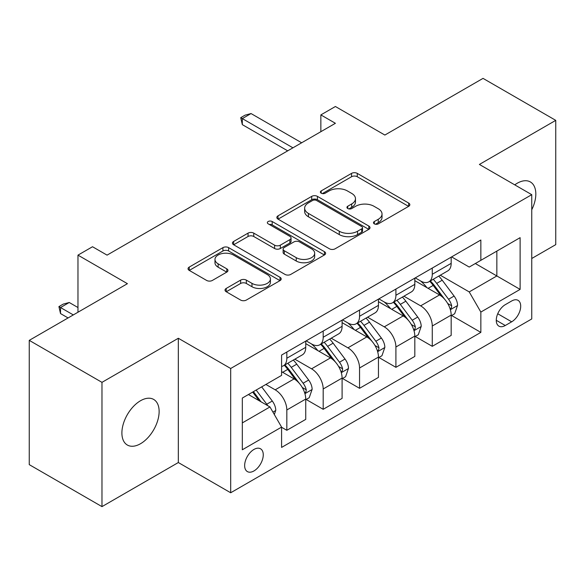 <?xml version="1.0" encoding="UTF-8"?>
<svg xmlns="http://www.w3.org/2000/svg" width="585" height="585" viewBox="0 0 585 585"><rect width="100%" height="100%" fill="white"/><g stroke="black" fill="none" stroke-linecap="round" stroke-linejoin="round"><path stroke-width="0.88" d="M374.32 223.858A2.83 1.631 0 0 0 378.32 223.858L408.652 206.344A4.036 2.333 0 0 0 409.836 204.699A4.036 2.333 0 0 0 408.652 203.046L357.26 173.379A4.036 2.333 0 0 0 351.548 173.379L321.216 190.893A2.83 1.631 0 0 0 320.383 192.048A2.83 1.631 0 0 0 321.216 193.196A2.83 1.631 0 0 0 325.209 193.196L329.136 190.929A12.921 7.459 0 0 1 347.41 190.929L351.695 193.408A12.921 7.459 0 0 1 355.475 198.681A12.921 7.459 0 0 1 351.695 203.953L347.768 206.22A2.83 1.631 0 0 0 346.942 207.375A2.83 1.631 0 0 0 347.768 208.531A2.83 1.631 0 0 0 351.76 208.531L355.687 206.264A12.921 7.459 0 0 1 373.961 206.264L378.246 208.735A12.921 7.459 0 0 1 382.034 214.008A12.921 7.459 0 0 1 378.246 219.287L374.32 221.554A2.83 1.631 0 0 0 373.493 222.709A2.83 1.631 0 0 0 374.32 223.858L374.32 221.554M140.51 443.73A26.325 15.203 120 0 0 157.716 420.527A26.325 15.203 120 0 0 153.679 399.431A26.325 15.203 120 0 0 140.51 400.74A26.325 15.203 120 0 0 123.311 423.935A26.325 15.203 120 0 0 127.347 445.031A26.325 15.203 120 0 0 140.51 443.73M531.75 209.774A26.325 15.203 120 0 0 530.368 181.95A26.325 15.203 120 0 0 517.206 183.251A26.325 15.203 120 0 0 514.756 184.86M253.956 470.94A13.162 7.598 120 0 0 262.555 459.335A13.162 7.598 120 0 0 260.537 448.79A13.162 7.598 120 0 0 253.956 449.441A13.162 7.598 120 0 0 245.356 461.038A13.162 7.598 120 0 0 247.375 471.59A13.162 7.598 120 0 0 253.956 470.94M226.205 288.442A4.036 2.333 0 0 0 225.02 290.087A4.036 2.333 0 0 0 226.205 291.732L240.625 300.061A4.036 2.333 0 0 0 246.336 300.061L280.025 280.61A4.036 2.333 0 0 0 281.209 278.957A4.036 2.333 0 0 0 280.025 277.312L228.633 247.638A4.036 2.333 0 0 0 222.922 247.638L189.233 267.089A4.036 2.333 0 0 0 188.048 268.742A4.036 2.333 0 0 0 189.233 270.387L206.644 280.442A4.036 2.333 0 0 0 212.355 280.442L226.775 272.12A4.036 2.333 0 0 0 227.96 270.467A4.036 2.333 0 0 0 226.775 268.822L218.139 263.835A10.801 6.238 0 0 1 214.973 259.426A10.801 6.238 0 0 1 221.642 253.663A10.801 6.238 0 0 1 233.415 255.016L267.25 274.548A10.801 6.238 0 0 1 270.416 278.957A10.801 6.238 0 0 1 263.747 284.719A10.801 6.238 0 0 1 251.974 283.367L246.336 280.113A4.036 2.333 0 0 0 240.625 280.113L226.205 288.442L226.205 291.732M531.75 258.49L555.75 244.64L555.75 120.364L483.027 78.375L384.857 135.055L335.402 106.507L320.858 114.901L335.402 123.296L107.062 255.133L92.518 246.738L77.973 255.133L77.973 312.229M101.973 382.349L101.973 506.625L178.33 462.538L178.33 338.262L101.973 382.349L29.25 340.36L127.42 283.681L77.973 255.133M178.33 338.262L230.687 368.491L531.75 194.673L531.75 318.949L230.687 492.767L230.687 368.491M555.75 120.364L479.393 164.444L531.75 194.673M329.421 248.793A4.036 2.333 0 0 0 335.132 248.793L368.821 229.342A4.036 2.333 0 0 0 370.005 227.689A4.036 2.333 0 0 0 368.821 226.044L317.428 196.37A4.036 2.333 0 0 0 311.717 196.37L278.029 215.821A4.036 2.333 0 0 0 276.844 217.474A4.036 2.333 0 0 0 278.029 219.119L329.421 248.793M269.305 224.472A2.83 1.631 0 0 1 272.171 224.867L272.171 221.51L324.426 251.674A4.036 2.333 0 0 1 325.611 253.327A4.036 2.333 0 0 1 324.426 254.972L290.73 274.423A4.036 2.333 0 0 1 285.027 274.423L233.627 244.757L233.627 241.459A4.036 2.333 0 0 0 232.45 243.104A4.036 2.333 0 0 0 233.627 244.757M233.627 241.459L248.047 233.13A4.036 2.333 0 0 1 253.758 233.13L274.599 245.166A4.036 2.333 0 0 0 280.31 245.166L289.875 239.645A4.036 2.333 0 0 0 291.059 237.993A4.036 2.333 0 0 0 289.875 236.347L268.179 223.821A2.83 1.631 0 0 1 267.352 222.666A2.83 1.631 0 0 1 269.093 221.159A2.83 1.631 0 0 1 272.171 221.51M101.973 506.625L29.25 464.636L29.25 340.36M511.678 300.983L505.279 304.675A12.753 7.364 120 0 0 496.95 315.915A12.753 7.364 120 0 0 498.903 326.13A12.753 7.364 120 0 0 505.279 325.501L511.678 321.808A12.753 7.364 120 0 0 520.014 310.569A12.753 7.364 120 0 0 518.054 300.346A12.753 7.364 120 0 0 511.678 300.983M451.613 256.895L469.214 267.06L480.848 260.34L480.848 240.018L281.59 355.058L281.59 375.38L242.322 398.049L242.322 449.777L281.59 427.101L281.59 447.423L480.848 332.39L480.848 312.068L469.214 291.915L440.286 275.213M480.848 260.34L520.116 237.664L520.116 289.392L480.848 312.068M178.33 462.538L230.687 492.767M320.858 114.901L320.858 131.698M475.32 263.528L496.848 275.959L496.848 251.104L520.116 237.664M469.214 291.915L496.848 275.959L520.116 289.392M242.322 422.904L269.956 406.948L248.428 394.524M281.59 427.269L286.825 430.297L286.825 409.975A16.453 9.499 -120 0 0 275.191 389.822L265.882 384.447M286.825 430.297L305.736 419.379L305.736 399.058A16.453 9.499 -120 0 0 294.101 378.904L281.59 371.687M306.174 399.482L323.191 409.303L323.191 388.981A16.453 9.499 -120 0 0 311.556 368.828L294.847 359.183M323.191 409.303L342.093 398.385L342.093 378.064A16.453 9.499 -120 0 0 330.459 357.91L305.736 343.636M342.532 378.488L359.548 388.308L359.548 367.987A16.453 9.499 -120 0 0 347.914 347.834L331.205 338.188M359.548 388.308L378.458 377.398L378.458 357.077A16.453 9.499 -120 0 0 366.824 336.923L342.093 322.642M378.89 357.493L395.906 367.321L395.906 347A16.453 9.499 -120 0 0 384.272 326.847L367.57 317.202M395.906 367.321L414.816 356.404L414.816 336.082A16.453 9.499 -120 0 0 403.182 315.929L378.458 301.655M415.255 336.499L432.271 346.327L432.271 326.006A16.453 9.499 -120 0 0 420.637 305.853L403.928 296.207M432.271 346.327L451.174 335.41L451.174 315.088A16.453 9.499 -120 0 0 439.54 294.935L414.816 280.661M415.255 277.89L420.637 280.997A16.453 9.499 -120 0 0 428.863 281.809A16.453 9.499 -120 0 0 432.271 274.277L432.271 268.062M378.89 298.884L384.272 301.992A16.453 9.499 -120 0 0 392.498 302.803A16.453 9.499 -120 0 0 395.906 295.271L395.906 289.056M342.532 319.871L347.914 322.978A16.453 9.499 -120 0 0 356.141 323.798A16.453 9.499 -120 0 0 359.548 316.266L359.548 310.05M306.174 340.865L311.556 343.973A16.453 9.499 -120 0 0 319.783 344.792A16.453 9.499 -120 0 0 323.191 337.252L323.191 331.044M451.613 315.505L480.848 332.39M428.863 281.809L447.766 270.892A16.453 9.499 -120 0 0 451.174 263.36L451.174 257.151M392.498 302.803L411.409 291.886A16.453 9.499 -120 0 0 414.816 284.354L414.816 278.138M356.141 323.798L375.051 312.88A16.453 9.499 -120 0 0 378.458 305.348L378.458 299.132M319.783 344.792L338.686 333.874A16.453 9.499 -120 0 0 342.093 326.342L342.093 320.127M281.59 366.444A16.453 9.499 -120 0 0 283.418 365.779L302.328 354.868A16.453 9.499 -120 0 0 305.736 347.329L305.736 341.121M283.418 365.779A16.453 9.499 -120 0 0 286.825 358.247L286.825 352.031M269.956 406.948L281.59 427.101M375.453 224.26L378.246 222.644A12.921 7.459 0 0 0 382.034 217.371L382.034 214.008M355.475 198.681L355.475 202.037A12.921 7.459 0 0 1 351.695 207.317L348.894 208.925M408.601 206.373L357.26 176.736A4.036 2.333 0 0 0 351.548 176.736L322.342 193.598M368.769 229.371L317.428 199.734A4.036 2.333 0 0 0 311.717 199.734L278.08 219.148M361.684 228.845A2.83 1.631 0 0 0 362.517 227.689A2.83 1.631 0 0 0 361.684 226.541L316.573 200.494A2.83 1.631 0 0 0 312.573 200.494L308.434 202.885A12.921 7.459 0 0 0 304.653 208.158A12.921 7.459 0 0 0 308.434 213.437L339.271 231.236A12.921 7.459 0 0 0 357.545 231.236L361.684 228.845L361.684 232.208A2.83 1.631 0 0 0 362.517 231.053L362.517 227.689M304.653 208.158L304.653 211.514A12.921 7.459 0 0 0 308.434 216.794L308.434 213.437M361.684 232.208L357.545 234.592A12.921 7.459 0 0 1 339.271 234.592L308.434 216.794M233.686 244.786L248.047 236.494L248.047 233.13M291.059 237.993L291.059 241.356A4.036 2.333 0 0 1 289.875 243.002L280.31 248.523A4.036 2.333 0 0 1 274.599 248.523L253.758 236.494A4.036 2.333 0 0 0 248.047 236.494M272.171 224.867L324.368 255.009M296.229 257.656A10.801 6.238 0 0 0 308.002 259.009A10.801 6.238 0 0 0 314.671 253.246A10.801 6.238 0 0 0 311.505 248.837L299.586 241.949A4.036 2.333 0 0 0 293.875 241.949L284.31 247.477A4.036 2.333 0 0 0 283.125 249.122A4.036 2.333 0 0 0 284.31 250.768L296.229 257.656L296.229 261.012A10.801 6.238 0 0 0 308.002 262.365A10.801 6.238 0 0 0 314.671 256.603L314.671 253.246M283.125 249.122L283.125 252.479A4.036 2.333 0 0 0 284.31 254.131L284.31 250.768M296.229 261.012L284.31 254.131M270.416 278.957L270.416 282.321A10.801 6.238 0 0 1 263.747 288.083A10.801 6.238 0 0 1 251.974 286.73L246.336 283.469A4.036 2.333 0 0 0 240.625 283.469L226.256 291.769M214.973 259.426L214.973 262.782A10.801 6.238 0 0 0 218.139 267.191L218.139 263.835M226.724 272.149L218.139 267.191M279.974 280.639L228.633 251.002A4.036 2.333 0 0 0 222.922 251.002L189.284 270.416M451.174 315.761L454.669 313.743L457.572 305.348A10.903 6.296 -120 0 0 454.099 296.061L442.209 280.2A31.473 18.172 -120 0 0 438.779 276.083M426.955 287.666A31.473 18.172 -120 0 0 420.513 280.924M450.187 309.085L451.452 307.717L451.693 305.809A10.903 6.296 -120 0 0 448.571 299.257L436.688 283.389A31.473 18.172 -120 0 0 433.251 279.279M430.319 280.968A26.12 15.078 60 0 1 434.611 285.846L444.666 299.271M429.763 281.29A31.473 18.172 60 0 1 433.192 285.407L441.097 295.952M292.939 147.822L242.322 118.594L242.322 124.642L240.72 117.673L245.086 115.157L251.045 113.556L301.663 142.784M287.703 150.842L242.322 124.642M251.045 113.556L242.322 118.594L240.72 117.673M414.816 336.755L418.304 334.737L421.215 326.342A10.903 6.296 -120 0 0 417.734 317.055L405.851 301.195A31.473 18.172 -120 0 0 402.414 297.078M390.597 308.661A31.473 18.172 -120 0 0 384.155 301.918M413.822 330.079L415.094 328.704L415.328 326.803A10.903 6.296 -120 0 0 412.213 320.251L400.323 304.383A31.473 18.172 -120 0 0 396.893 300.273M393.961 301.962A26.12 15.078 60 0 1 398.246 306.832L408.308 320.258M393.398 302.284A31.473 18.172 60 0 1 396.835 306.394L404.732 316.946M378.458 357.742L381.947 355.731L384.857 347.329A10.903 6.296 -120 0 0 381.376 338.05L369.493 322.181A31.473 18.172 -120 0 0 366.056 318.072M354.239 329.655A31.473 18.172 -120 0 0 347.79 322.913M377.464 351.066L378.729 349.698L378.97 347.797A10.903 6.296 -120 0 0 375.848 341.238L363.965 325.377A31.473 18.172 -120 0 0 360.528 321.26M357.603 322.949A26.12 15.078 60 0 1 361.888 327.827L371.95 341.252M357.04 323.278A31.473 18.172 60 0 1 360.47 327.388L368.374 337.94M342.093 378.736L345.589 376.725L348.492 368.323A10.903 6.296 -120 0 0 345.018 359.044L333.128 343.176A31.473 18.172 -120 0 0 329.699 339.066M317.874 350.649A31.473 18.172 -120 0 0 311.432 343.907M341.099 372.06L342.371 370.693L342.605 368.791A10.903 6.296 -120 0 0 339.49 362.232L327.6 346.364A31.473 18.172 -120 0 0 324.17 342.254M321.238 343.943A26.12 15.078 60 0 1 325.531 348.821L335.585 362.247M320.675 344.272A31.473 18.172 60 0 1 324.112 348.382L332.017 358.927M305.736 399.73L309.224 397.712L312.134 389.317A10.903 6.296 -120 0 0 308.653 380.038L296.77 364.17A31.473 18.172 -120 0 0 293.334 360.053M304.741 393.054L306.006 391.687L306.248 389.785A10.903 6.296 -120 0 0 303.125 383.226L291.242 367.358A31.473 18.172 -120 0 0 287.805 363.248M284.88 364.938A26.12 15.078 60 0 1 289.166 369.815L299.227 383.241M284.317 365.259A31.473 18.172 60 0 1 287.754 369.376L295.652 379.921M274.321 414.509L275.776 410.312A10.903 6.296 -120 0 0 272.296 401.025L261.685 386.868M267.762 405.683A10.903 6.296 -120 0 0 266.767 404.22L256.164 390.063M253.429 391.636L261.049 401.807M252.669 392.074L259.133 400.703M77.973 307.534L69.249 302.496L60.518 307.534L73.315 314.92M60.518 313.575L58.917 306.606L60.518 307.534L60.518 313.575L68.079 317.94M58.917 306.606L63.282 304.09L69.249 302.496M275.191 389.822L294.101 378.904M311.556 368.828L330.459 357.91M347.914 347.834L366.824 336.923M384.272 326.847L403.182 315.929M420.637 305.853L439.54 294.935M432.271 274.277L451.174 263.36M432.271 326.006L451.174 315.088M395.906 347L414.816 336.082M395.906 295.271L414.816 284.354M359.548 367.987L378.458 357.077M359.548 316.266L378.458 305.348M323.191 388.981L342.093 378.064M323.191 337.252L342.093 326.342M286.825 409.975L305.736 399.058M286.825 358.247L305.736 347.329M497.733 313.75L511.678 321.808M496.263 320.295L505.279 325.501M378.246 222.644L378.246 219.287M347.768 208.531L347.768 206.22M351.695 207.317L351.695 203.953M321.216 193.196L321.216 190.893M351.548 176.736L351.548 173.379M357.26 176.736L357.26 173.379M408.652 206.344L408.652 203.046M278.029 219.119L278.029 215.821M311.717 199.734L311.717 196.37M317.428 199.734L317.428 196.37M368.821 229.342L368.821 226.044M339.271 234.592L339.271 231.236M357.545 234.592L357.545 231.236M253.758 236.494L253.758 233.13M274.599 248.523L274.599 245.166M280.31 248.523L280.31 245.166M289.875 243.002L289.875 239.645M324.426 254.972L324.426 251.674M240.625 283.469L240.625 280.113M246.336 283.469L246.336 280.113M251.974 286.73L251.974 283.367M226.775 272.12L226.775 268.822M189.233 270.387L189.233 267.089M222.922 251.002L222.922 247.638M228.633 251.002L228.633 247.638M280.025 280.61L280.025 277.312M450.362 309.677L457.507 305.56M436.688 283.389L442.209 280.2M428.118 288.339L433.192 285.407M448.571 299.257L454.099 296.061M447.708 303.513L451.693 305.809M414.004 330.671L421.141 326.547M400.323 304.383L405.851 301.195M391.753 309.333L396.835 306.394M412.213 320.251L417.734 317.055M411.343 324.507L415.328 326.803M377.639 351.665L384.784 347.541M363.965 325.377L369.493 322.181M355.395 330.32L360.47 327.388M375.848 341.238L381.376 338.05M374.985 345.494L378.97 347.797M341.282 372.66L348.426 368.535M327.6 346.364L333.128 343.176M319.03 351.314L324.112 348.382M339.49 362.232L345.018 359.044M338.627 366.488L342.605 368.791M304.924 393.654L312.061 389.53M291.242 367.358L296.77 364.17M282.672 372.309L287.754 369.376M303.125 383.226L308.653 380.038M302.262 387.482L306.248 389.785M272.939 412.118L275.703 410.524M266.767 404.22L272.296 401.025"/></g></svg>
